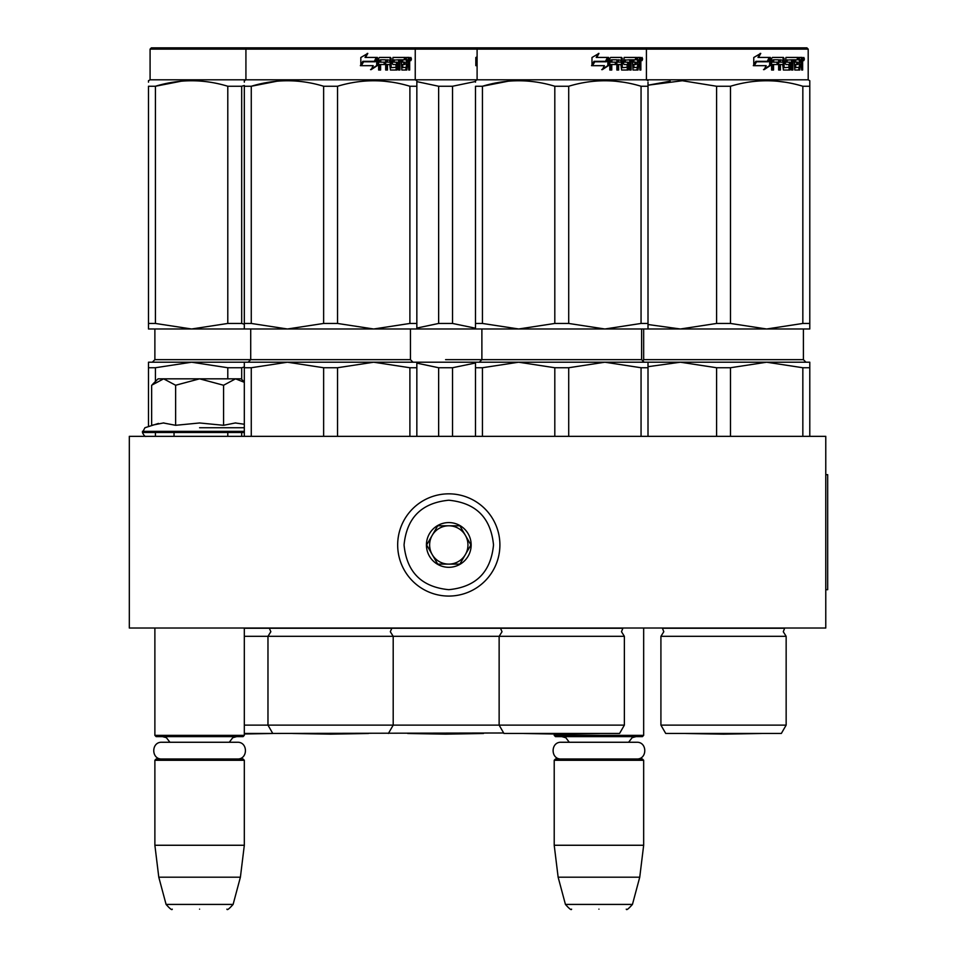 <?xml version="1.0" encoding="UTF-8"?>
<svg xmlns="http://www.w3.org/2000/svg" width="957" height="957" viewBox="0 0 957 957"><rect width="100%" height="100%" fill="white"/><g stroke="black" fill="none" stroke-linecap="round" stroke-linejoin="round"><path stroke-width="1.44" d="M152.007 628.019L247.707 628.019L244.322 628.019L244.322 735.359L154.878 735.359L154.878 628.019M632.481 628.019L647.052 628.019L643.666 628.019L643.666 735.359L554.211 735.359L554.211 734.019L523.838 733.493L599.668 733.493L561.759 734.151L523.838 733.493A12.776 12.776 0 0 1 523.814 733.445A12.776 12.776 0 0 0 523.838 733.493M129.315 628.019L825.771 628.019L825.771 436.332L129.315 436.332L129.315 628.019M554.211 735.359L555.491 736.639L642.386 736.639L643.666 735.359M554.211 760.277L555.491 758.997L642.386 758.997L643.666 760.277L643.666 845.258L554.211 845.258L554.211 760.277L643.666 760.277M639.743 877.198L632.457 904.413L565.431 904.413L558.134 877.198L639.743 877.198L643.666 845.258M598.938 909.15C634.204 909.15 634.204 909.15 598.938 909.15C563.673 909.15 563.673 909.15 598.938 909.15M154.878 735.359L156.147 736.639L243.054 736.639L244.322 735.359M154.878 760.277L156.147 758.997L243.054 758.997L244.322 760.277L244.322 845.258L154.878 845.258L154.878 760.277L244.322 760.277M240.398 877.198L233.113 904.413L166.087 904.413L158.79 877.198L240.398 877.198L244.322 845.258M199.594 909.15C234.86 909.15 234.86 909.15 199.594 909.15C164.329 909.15 164.329 909.15 199.594 909.15M152.594 384.307L158.072 378.828L163.635 378.828L151.649 385.24L151.649 425.303L163.372 422.97L175.621 425.303L199.594 422.97L223.579 425.303L235.314 422.97L244.322 424.25M199.594 427.743L244.322 427.743M158.455 423.425L144.938 427.743L142.414 432.492C143.981 435.65 145.261 436.93 146.254 436.332M163.276 422.97L163.994 422.97L163.276 422.97M235.924 422.97L235.207 422.97L235.924 422.97M223.579 425.303L223.579 385.252L199.594 378.828L163.635 378.828L175.621 385.252L199.594 378.828L241.128 378.828L244.322 382.022M175.621 425.303L175.621 385.252M244.322 382.322L235.566 378.828L223.579 385.252M499.901 544.952A51.116 51.116 0 0 0 448.785 493.836A51.116 51.116 0 0 0 397.669 544.952A51.116 51.116 0 0 0 448.785 596.067A51.116 51.116 0 0 0 499.901 544.952M493.513 544.952C490.869 517.785 475.952 502.88 448.797 500.224C421.618 502.868 406.713 517.785 404.057 544.952C406.713 572.119 421.618 587.024 448.785 589.679C475.952 587.024 490.869 572.119 493.513 544.952M471.155 544.952A22.358 22.358 0 0 0 448.785 522.582A22.358 22.358 0 0 0 426.427 544.952A22.358 22.358 0 0 0 448.785 567.31A22.358 22.358 0 0 0 471.155 544.952M470.928 544.952L459.85 525.788L437.72 525.788L426.655 544.952L437.72 564.116L459.85 564.116L470.928 544.952M432.193 554.534A19.164 19.164 0 0 1 432.193 535.37A19.164 19.164 0 0 0 448.785 564.116A19.164 19.164 0 0 0 465.389 535.37A19.164 19.164 0 0 0 432.193 535.37A19.164 19.164 0 0 1 448.785 525.788M465.389 535.37A19.164 19.164 0 0 1 448.785 564.116M561.209 758.997C550.419 759.511 550.419 741.735 561.209 742.261L636.668 742.261C647.47 741.735 647.47 759.511 636.668 758.997M161.865 758.997C151.074 759.511 151.074 741.735 161.865 742.261L237.324 742.261C248.126 741.735 248.126 759.511 237.324 758.997M503.669 732.99L272.757 733.445L267.972 725.131L267.972 636.321L624.371 636.321L621.5 631.728L622.863 628.247L244.322 628.247M409.895 367.739L373.708 362.213L337.534 367.739L323.633 367.739L287.459 362.213L416.845 362.213L416.845 367.739L409.895 367.739L409.895 436.332M416.845 367.739L416.845 436.332M323.633 367.739L323.633 436.332M337.534 367.739L337.534 436.332M317.162 362.213L244.322 362.213L244.322 436.332M287.459 362.213L251.272 367.739L244.322 367.739M251.272 367.739L251.272 436.332M363.17 362.213L373.708 362.213M388.41 733.445L393.195 725.131L244.322 725.131M244.322 82.158L244.322 80.723L245.925 79.802L808.198 79.802L809.789 80.723L809.789 82.158M244.322 323.454L251.272 323.454L287.387 328.981L244.322 328.981L244.322 86.25C244.322 78.941 244.322 78.941 244.322 86.25L251.272 86.25C275.401 78.941 299.517 78.941 323.633 86.25L337.534 86.25L337.534 323.454L373.637 328.981L287.531 328.981L323.633 323.454L337.534 323.454M277.231 81.178L251.272 86.25L251.272 323.454M508.406 81.178L482.448 86.25L475.497 86.25C475.497 78.941 475.497 78.941 475.497 86.25L475.497 328.981L416.845 328.981L416.845 323.454L416.845 328.981L373.78 328.981L409.895 323.454L416.845 323.454L416.845 86.25L416.845 323.454M337.534 86.25C361.65 78.941 385.767 78.941 409.895 86.25L416.845 86.25C416.845 78.941 416.845 78.941 416.845 86.25L416.845 82.278M391.903 82.17L383.936 81.178M323.633 86.25L323.633 323.454M409.895 86.25L409.895 323.454M377.405 65.555L371.16 69.634L373.23 65.674L361.351 65.674L363.612 61.774L375.24 61.774L377.405 57.432L377.405 65.555L376.699 65.555L376.699 58.867M370.55 69.634L376.699 65.555M362.859 61.332L360.358 65.674M365.562 57.432L367.799 53.413L360.825 57.504L360.825 65.674L363.349 61.332L375.012 61.332L376.962 57.432L365.036 57.432L367.237 53.413M374.343 61.332L376.257 57.432M391.15 67.277L391.15 58.425L390.229 58.425L390.229 67.277L391.413 67.66L396.09 67.277L395.851 64.526L392.992 64.526L392.31 63.533L392.992 57.432L405.481 57.432L405.254 59.801M401.773 67.66L401.569 64.526L402.658 64.526L402.861 67.66L401.773 67.66L406.402 67.277L406.402 57.432L409.297 57.432L409.68 58.425L409.68 64.909L408.639 64.909M409.106 63.437L407.909 63.437L408.495 64.909M409.68 64.909L409.68 70.028L408.735 70.028L408.316 64.526L407.144 64.526L407.55 65.519M398.878 59.801L398.531 70.028L399.93 70.028L399.93 59.801L398.878 59.801L401.282 59.801L401.832 70.028L406.833 70.028L407.275 64.526M380.144 59.801L379.845 62.169L380.599 62.169L380.91 59.801L380.144 59.801L385.683 59.801L385.683 70.028L387.465 70.028L387.465 64.526L386.604 64.526L386.604 70.028M387.465 64.526L389.738 64.526L390.444 70.028L396.999 70.028L397.61 63.15L396.999 62.169L393.243 62.169L392.992 60.183L398.531 59.801L398.531 70.028M379.845 64.526L380.599 64.526L379.845 64.526L379.845 70.028M391.15 58.425L390.444 57.432L379.462 57.432L378.637 58.425L378.637 70.028L380.599 70.028L380.599 64.526L384.953 64.526L384.953 62.169L380.599 62.169M386.879 59.801L389.738 60.183L389.738 62.169L387.465 62.169L387.465 60.183M387.465 62.169L386.604 62.169L386.604 60.183M406.402 59.801L407.275 59.801L406.402 59.801M407.275 59.801L408.567 59.801L408.735 62.169L407.275 62.169L407.275 59.801M407.275 62.169L406.402 62.169L407.275 62.169M403.794 64.526L403.794 62.169M402.861 59.801L401.773 59.801L401.569 62.169L402.658 62.169L402.861 59.801L405.481 59.801L405.481 57.432M404.344 59.801L404.344 57.432M389.547 57.432L390.229 58.425M384.128 64.526L384.128 62.169M384.858 64.526L384.858 62.169M395.995 62.169L396.605 63.15L395.995 70.028M397.502 69.598L397.502 62.588M406.115 67.66L405.672 70.028M406.402 64.526L407.144 64.526M408.495 61.966L407.909 63.437M408.495 59.801L408.101 57.432M409.68 61.966L408.735 61.966M411.426 59.035L410.876 60.626L410.29 59.035L410.876 57.432L411.426 59.035L410.29 59.035M410.876 60.626L409.668 60.626L409.464 57.54M394.212 59.801L394.212 62.169M402.658 62.169L404.907 62.169L404.907 64.526L402.658 64.526M806.918 47.85L151.362 47.85L150.082 49.13L808.198 49.13L808.198 79.802L808.198 49.13L806.918 47.85L808.198 49.13M410.469 60.147L410.984 59.334L410.314 59.334M292.663 733.493L368.505 733.493L330.584 734.151L292.663 733.493A12.776 12.776 0 0 1 292.639 733.445A12.776 12.776 0 0 0 292.663 733.493M269.24 628.019L270.843 631.728L267.972 636.321L244.322 636.321M244.322 366.998L241.69 367.739L227.79 367.739L227.79 378.828M227.79 432.492L227.79 436.332M241.69 367.739L241.69 379.379M241.69 432.492L241.69 436.332M227.79 367.739L191.615 362.213L244.322 362.213M410.457 328.981L410.457 359.653L250.71 359.653L248.162 362.213L148.479 362.213L148.479 426.451M191.615 362.213L155.429 367.739L148.479 367.739M155.429 367.739L155.429 381.46M155.429 432.492L155.429 436.332M272.757 733.445L244.322 733.445M148.479 82.158L148.479 80.723L150.082 79.802L245.925 79.802L245.925 49.13L247.205 47.85M148.479 323.454L155.429 323.454L191.544 328.981L148.479 328.981L148.479 86.25C148.491 78.941 148.491 78.941 148.479 86.25L155.429 86.25C179.557 78.941 203.674 78.941 227.79 86.25L241.69 86.25L241.69 323.454L244.322 324.208M181.387 81.178L155.429 86.25L155.429 323.454M244.322 328.981L191.687 328.981L227.79 323.454L241.69 323.454M227.79 86.25L227.79 323.454M241.69 86.25L244.334 85.508M244.322 733.493L272.661 733.493L244.322 733.983M648.009 366.687L680.403 362.213L766.665 362.213L730.49 367.739L716.59 367.739L680.403 362.213L648.009 362.213L648.009 367.739L641.058 367.739L641.058 436.332M648.009 367.739L648.009 436.332M554.809 367.739L518.622 362.213L604.884 362.213L568.709 367.739L554.809 367.739L554.809 436.332M568.709 367.739L568.709 436.332M641.058 367.739L604.884 362.213L589.943 362.213M584.966 362.213L475.497 362.213L475.497 436.332M561.759 362.213L518.622 362.213L482.448 367.739L475.497 367.739M482.448 367.739L482.448 436.332M648.009 362.213L604.884 362.213M624.371 725.131L619.574 733.445L503.932 733.445L499.135 725.131L624.371 725.131L624.371 636.321M475.497 82.158L475.497 80.723L477.1 79.802L477.1 49.13L478.368 47.85M475.497 323.454L482.448 323.454L482.448 86.25C506.564 78.941 530.692 78.941 554.809 86.25L568.709 86.25L568.709 323.454L604.812 328.981L518.694 328.981L554.809 323.454L568.709 323.454M482.448 323.454L518.694 328.981M475.497 328.981L518.55 328.981M604.812 328.981L648.009 328.981L648.009 323.454L648.009 328.981L680.475 328.981L716.59 323.454L730.49 323.454L766.593 328.981L680.475 328.981M604.956 328.981L641.058 323.454L648.009 323.454L648.009 86.25L648.009 323.454M568.709 86.25C592.826 78.941 616.942 78.941 641.058 86.25L648.009 86.25C648.009 78.941 648.009 78.941 648.009 86.25L648.009 82.278M623.079 82.17L615.112 81.178M554.809 86.25L554.809 323.454M641.058 86.25L641.058 323.454M608.568 65.555L602.336 69.634L604.405 65.674L592.515 65.674L594.775 61.774L606.415 61.774L608.568 57.432L608.568 65.555L607.862 65.555L607.862 58.867M601.726 69.634L607.862 65.555M594.034 61.332L591.534 65.674M596.737 57.432L598.974 53.413L591.988 57.504L591.988 65.674L594.524 61.332L606.188 61.332L608.138 57.432L596.211 57.432L598.412 53.413M605.518 61.332L607.432 57.432M622.313 67.277L622.313 58.425L621.404 58.425L621.404 67.277L622.588 67.66L627.266 67.277L627.014 64.526L624.155 64.526L623.486 63.533L624.155 57.432L636.656 57.432L636.429 59.801M632.936 67.66L632.733 64.526L633.821 64.526L634.036 67.66L632.936 67.66L637.565 67.277L637.565 57.432L640.46 57.432L640.855 58.425L640.855 64.909L639.814 64.909M640.269 63.437L639.085 63.437L639.659 64.909M640.855 64.909L640.855 70.028L639.898 70.028L639.491 64.526L638.319 64.526L638.726 65.519M630.053 59.801L629.706 70.028L631.106 70.028L631.106 59.801L630.053 59.801L632.457 59.801L633.008 70.028L637.996 70.028L638.451 64.526M611.32 59.801L611.009 62.169L611.762 62.169L612.085 59.801L611.32 59.801L616.858 59.801L616.858 70.028L618.629 70.028L618.629 64.526L617.779 64.526L617.779 70.028M618.629 64.526L620.914 64.526L621.619 70.028L628.175 70.028L628.785 63.15L628.175 62.169L624.419 62.169L624.167 60.183L629.706 59.801L629.706 70.028M611.009 64.526L611.762 64.526L611.009 64.526L611.009 70.028M622.313 58.425L621.619 57.432L610.638 57.432L609.812 58.425L609.812 70.028L611.762 70.028L611.762 64.526L616.129 64.526L616.129 62.169L611.762 62.169M618.055 59.801L620.914 60.183L620.914 62.169L618.629 62.169L618.629 60.183M618.629 62.169L617.779 62.169L617.779 60.183M637.565 59.801L638.451 59.801L637.565 59.801M638.451 59.801L639.743 59.801L639.898 62.169L638.451 62.169L638.451 59.801M638.451 62.169L637.565 62.169L638.451 62.169M634.958 64.526L634.958 62.169M634.036 59.801L632.936 59.801L632.733 62.169L633.821 62.169L634.036 59.801L636.656 59.801L636.656 57.432M635.52 59.801L635.52 57.432M620.71 57.432L621.404 58.425M615.303 64.526L615.303 62.169M616.021 64.526L616.021 62.169M627.17 62.169L627.78 63.15L627.17 70.028M628.677 69.598L628.677 62.588M637.29 67.66L636.848 70.028M637.565 64.526L638.319 64.526M639.659 61.966L639.085 63.437M639.659 59.801L639.276 57.432M640.855 61.966L639.898 61.966M642.602 59.035L642.051 60.626L641.465 59.035L642.051 57.432L642.602 59.035L641.465 59.035M642.051 60.626L640.831 60.626L640.64 57.54M625.376 59.801L625.376 62.169M633.821 62.169L636.082 62.169L636.082 64.526L633.821 64.526M641.633 60.147L642.147 59.334L641.477 59.334M475.497 362.99L452.541 367.739L438.641 367.739L438.641 436.332M452.541 367.739L452.541 436.332M416.845 362.213L475.497 362.213M438.641 367.739L416.845 363.134M410.457 359.653L413.005 362.213L468.81 362.213M473.787 362.213L488.728 362.213M500.415 628.019L502.018 631.728L499.135 636.321L499.135 725.131L393.195 725.131L393.195 636.321L390.324 631.728L391.927 628.019M416.845 81.632L438.641 86.25L452.541 86.25L452.541 323.454L475.497 328.203M416.845 328.06L438.641 323.454L452.541 323.454M438.641 86.25L438.641 323.454M452.541 86.25L475.497 81.489M477.1 65.674L476.359 65.674L477.1 64.418M475.832 64.885L477.1 62.695M477.1 63.521L475.832 65.674L475.832 57.504L477.1 56.786M407.682 733.493L483.512 733.493L445.591 734.151L407.682 733.493A12.776 12.776 0 0 1 407.646 733.445M660.916 725.131L786.152 725.131L781.355 733.445L665.713 733.445L660.916 725.131L660.916 636.321L786.152 636.321L783.281 631.728L784.644 628.247L662.423 628.247L663.799 631.728L660.916 636.321L663.799 631.728L662.423 628.247M802.839 367.739L766.665 362.213L809.789 362.213L809.789 367.739L802.839 367.739L802.839 436.332M809.789 367.739L809.789 436.332M716.59 367.739L716.59 436.332M730.49 367.739L730.49 436.332M744.438 362.213L746.747 362.213M751.723 362.213L766.665 362.213M670.187 81.178L648.009 85.197L682.317 80.735L716.59 86.25L730.49 86.25L730.49 323.454M648.009 324.519L680.331 328.981M809.789 328.981L809.789 323.454L809.789 328.981L766.736 328.981L802.839 323.454L809.789 323.454L809.789 86.25L809.789 323.454M809.789 86.25C809.789 78.941 809.789 78.941 809.789 86.25L809.789 82.278L809.789 86.25L802.839 86.25L802.839 323.454M784.86 82.17L776.893 81.178M716.59 86.25L716.59 323.454M730.49 86.25C754.606 78.941 778.723 78.941 802.839 86.25M770.349 65.555L764.117 69.634L766.186 65.674L754.295 65.674L756.556 61.774L768.196 61.774L770.349 57.432L770.349 65.555L769.643 65.555L769.643 58.867M763.507 69.634L769.643 65.555M755.815 61.332L753.315 65.674M758.518 57.432L760.755 53.413L753.769 57.504L753.769 65.674L756.305 61.332L767.969 61.332L769.918 57.432L757.992 57.432L760.193 53.413M767.299 61.332L769.213 57.432M784.094 67.277L784.094 58.425L783.185 58.425L783.185 67.277L784.369 67.66L789.047 67.277L788.795 64.526L785.936 64.526L785.266 63.533L785.936 57.432L798.437 57.432L798.21 59.801M794.717 67.66L794.513 64.526L795.602 64.526L795.817 67.66L794.717 67.66L799.346 67.277L799.346 57.432L802.241 57.432L802.636 58.425L802.636 64.909L801.595 64.909M802.05 63.437L800.865 63.437L801.44 64.909M802.636 64.909L802.636 70.028L801.679 70.028L801.272 64.526L800.1 64.526L800.507 65.519M791.834 59.801L791.475 70.028L792.886 70.028L792.886 59.801L791.834 59.801L794.238 59.801L794.788 70.028L799.777 70.028L800.231 64.526M773.1 59.801L772.789 62.169L773.543 62.169L773.854 59.801L773.1 59.801L778.639 59.801L778.639 70.028L780.41 70.028L780.41 64.526L779.56 64.526L779.56 70.028M780.41 64.526L782.694 64.526L783.4 70.028L789.956 70.028L790.566 63.15L789.956 62.169L786.199 62.169L785.948 60.183L791.475 59.801L791.475 70.028M772.789 64.526L773.543 64.526L772.789 64.526L772.789 70.028M784.094 58.425L783.4 57.432L772.419 57.432L771.593 58.425L771.593 70.028L773.543 70.028L773.543 64.526L777.909 64.526L777.909 62.169L773.543 62.169M779.835 59.801L782.694 60.183L782.694 62.169L780.41 62.169L780.41 60.183M780.41 62.169L779.56 62.169L779.56 60.183M799.346 59.801L800.231 59.801L799.346 59.801M800.231 59.801L801.523 59.801L801.679 62.169L800.231 62.169L800.231 59.801M800.231 62.169L799.346 62.169L800.231 62.169M796.738 64.526L796.738 62.169M795.817 59.801L794.717 59.801L794.513 62.169L795.602 62.169L795.817 59.801L798.437 59.801L798.437 57.432M797.301 59.801L797.301 57.432M782.491 57.432L783.185 58.425M777.084 64.526L777.084 62.169M777.802 64.526L777.802 62.169M788.951 62.169L789.561 63.15L788.951 70.028M790.458 69.598L790.458 62.588M799.071 67.66L798.628 70.028M799.346 64.526L800.1 64.526M801.44 61.966L800.865 63.437M801.44 59.801L801.057 57.432M802.636 61.966L801.679 61.966M804.382 59.035L803.832 60.626L803.246 59.035L803.832 57.432L804.382 59.035L803.246 59.035M803.832 60.626L802.612 60.626L802.421 57.54M787.156 59.801L787.156 62.169M795.602 62.169L797.863 62.169L797.863 64.526L795.602 64.526M803.413 60.147L803.928 59.334L803.258 59.334M685.619 733.493A12.776 12.776 0 0 1 685.595 733.445A12.776 12.776 0 0 0 685.619 733.493L761.449 733.493L723.54 734.151L685.619 733.493L723.54 734.151L761.449 733.493A12.776 12.776 0 0 0 761.485 733.445M825.771 474.672L827.685 474.672L827.685 589.679L825.771 589.679M244.322 432.492L142.414 432.492M244.322 431.344L142.414 431.344M250.71 328.981L250.71 359.653L154.878 359.653L154.878 328.981M644.181 362.213L641.621 359.653L641.621 328.981L641.621 359.653L445.591 359.653M803.402 328.981L803.402 359.653L643.666 359.653L643.666 328.981L643.666 359.653L642.649 361.698M569.271 742.261L565.886 737.763L561.879 736.639M628.605 742.261L632.146 737.668L635.998 736.639M558.134 877.198L554.211 845.258M632.457 904.413C628.498 908.875 626.44 910.454 626.285 909.15M565.431 904.413C569.391 908.875 571.449 910.454 571.604 909.15M174.042 432.492L174.042 436.332M169.927 742.261L166.386 737.668L162.546 736.639M229.273 742.261L232.754 737.703L236.654 736.639M158.79 877.198L154.878 845.258M233.113 904.413C229.154 908.875 227.096 910.454 226.941 909.15M166.087 904.413C170.047 908.875 172.104 910.454 172.26 909.15M413.962 47.85L415.242 49.13L415.242 79.802L416.845 80.723M154.878 359.653L152.319 362.213M150.082 49.13L150.082 79.802M479.325 362.213L481.885 359.653L481.885 328.981M645.138 47.85L646.418 49.13L646.418 79.802L648.009 80.723M803.402 359.653L805.961 362.213M786.152 725.131L786.152 636.321L783.281 631.728"/></g></svg>
